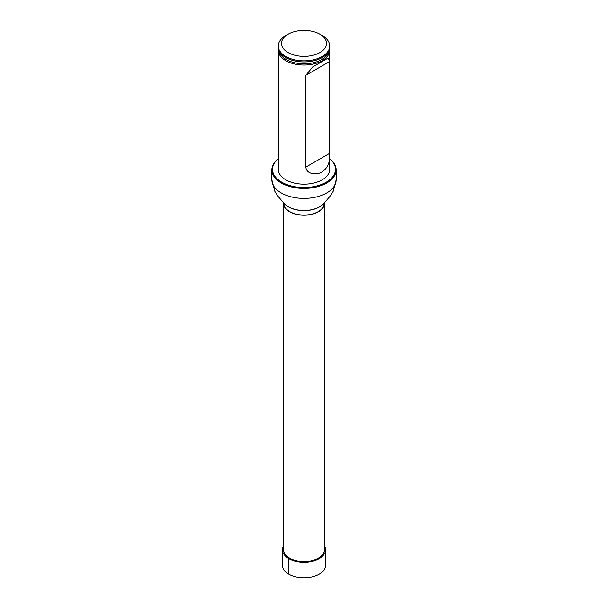 <?xml version="1.0" encoding="UTF-8"?>
<svg xmlns="http://www.w3.org/2000/svg" width="608" height="608" viewBox="0 0 608 608"><rect width="100%" height="100%" fill="white"/><g stroke="black" fill="none" stroke-linecap="round" stroke-linejoin="round"><path stroke-width="0.91" d="M283.624 202.806A20.406 11.78 0 0 0 283.594 203.444A20.406 11.78 0 0 0 304 215.232A20.406 11.78 0 0 0 324.406 203.444A20.406 11.78 0 0 0 324.376 202.806M283.594 203.444L283.594 549.814A20.406 11.78 0 0 0 304 561.594A20.406 11.78 0 0 0 324.406 549.814L324.406 203.444M324.163 202.95L324.087 203.444A20.087 11.598 180 0 1 304 215.042A20.087 11.598 180 0 1 283.913 203.444L283.837 202.95M329.559 48.632A25.703 14.835 180 0 1 329.703 50.206L329.703 169.336A25.703 14.835 180 0 1 304 184.171A25.703 14.835 180 0 1 278.297 169.336L278.297 50.206A25.703 14.835 180 0 1 278.441 48.632M278.297 158.825A31.494 18.187 0 0 0 283.024 182.894A31.494 18.187 0 0 0 324.976 182.894A31.494 18.187 0 0 0 329.703 158.825M329.703 158.718A32.14 18.552 180 0 1 336.14 169.86A32.14 18.552 180 0 1 304 188.412A32.14 18.552 180 0 1 271.86 169.86A32.14 18.552 180 0 1 278.297 158.718M322.172 35.515L319.899 34.2L322.172 35.515A25.703 14.835 180 0 1 329.703 46.01A25.703 14.835 180 0 1 304 60.846A25.703 14.835 180 0 1 278.297 46.01A25.703 14.835 180 0 1 285.828 35.515L288.101 34.2A22.488 12.981 180 0 1 319.899 34.2L319.899 34.2A22.488 12.981 180 0 1 319.899 52.562A22.488 12.981 180 0 1 288.101 52.562A22.488 12.981 180 0 1 288.101 34.2M278.297 46.01L278.297 47.059A25.703 14.835 0 0 0 282.933 55.556A25.703 14.835 0 0 0 285.828 57.547A25.703 14.835 0 0 0 325.067 55.556A25.703 14.835 0 0 0 329.703 47.059L329.703 46.01M329.703 50.206A25.703 14.835 180 0 1 304 65.041A25.703 14.835 180 0 1 278.297 50.206M305.877 167.078C306.31 174.549 317.216 175.347 322.179 171.775C327.758 168.082 330.243 161.941 329.635 153.36L329.635 61.522L328.214 57.996L312.618 66.994L305.877 75.24L305.877 167.078L329.635 153.36M283.594 545.847A21.531 12.434 0 0 0 282.469 549.814L282.469 565.41A21.531 12.434 0 0 0 295.762 576.893A21.531 12.434 0 0 0 319.223 574.195A21.531 12.434 0 0 0 325.531 565.41L325.531 549.814A21.531 12.434 0 0 0 324.406 545.847M282.469 549.814A21.531 12.434 0 0 0 295.762 561.298A21.531 12.434 0 0 0 319.223 558.608A21.531 12.434 0 0 0 325.531 549.814M289.568 558.144L288.777 558.608L288.777 574.195M336.14 169.86L336.14 179.831A32.14 18.552 180 0 1 304 198.39A32.14 18.552 180 0 1 271.86 179.831L274.877 191.406L278.183 196.513L284.08 203.33A22.207 12.821 180 0 0 304 210.482A22.207 12.821 180 0 0 323.92 203.33L323.768 203.505A22.04 12.722 180 0 1 304 210.611A22.04 12.722 180 0 1 284.232 203.505A22.04 12.722 180 0 1 284.156 203.422M329.194 50A25.232 14.569 180 0 1 313.014 62.806A25.232 14.569 180 0 1 286.163 59.5A25.232 14.569 180 0 1 278.806 50M325.044 55.579A25.635 14.797 180 0 1 325.014 55.602A25.635 14.797 180 0 1 285.874 57.593A25.635 14.797 180 0 1 282.986 55.602A25.635 14.797 180 0 1 282.956 55.579M329.635 61.522L305.877 75.24M271.86 169.86L271.86 179.831M336.14 179.831L333.123 191.406L329.817 196.513L323.92 203.33"/></g></svg>
